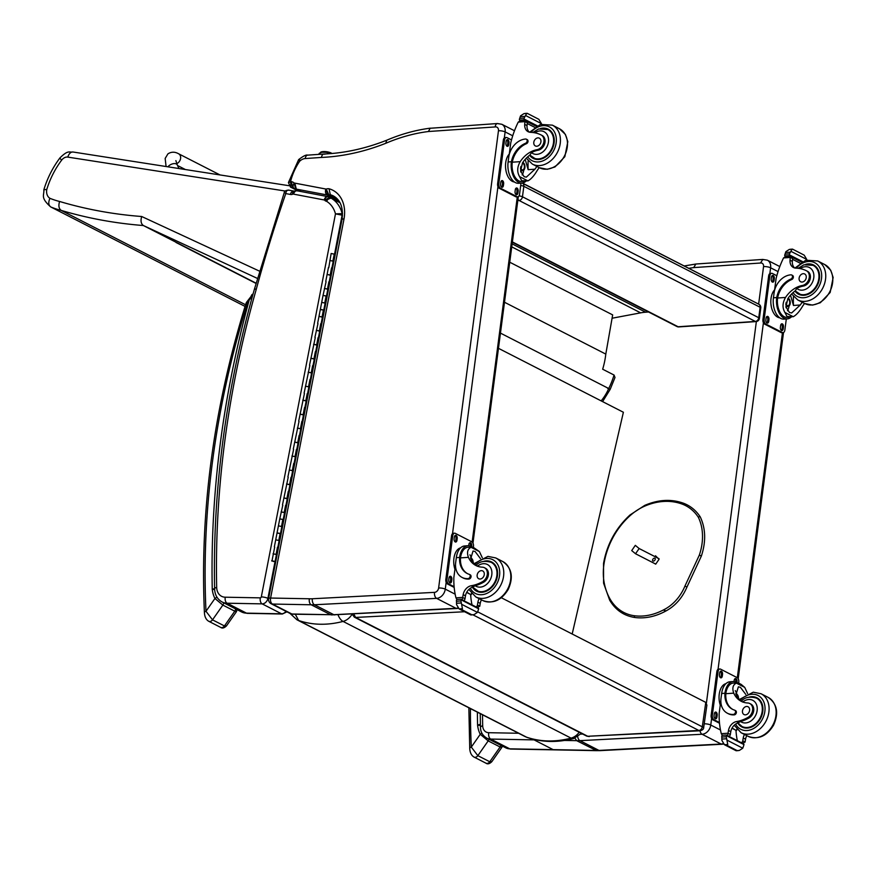<?xml version="1.0" encoding="UTF-8"?>
<svg xmlns="http://www.w3.org/2000/svg" width="877" height="877" viewBox="0 0 877 877"><rect width="100%" height="100%" fill="white"/><g stroke="black" fill="none" stroke-linecap="round" stroke-linejoin="round"><path stroke-width="1.32" d="M760.776 307.959A3.651 0.976 -172.5 0 0 760.129 307.279L758.758 317.737A3.651 0.976 7.5 0 1 759.416 318.417L760.776 307.959A3.651 3.651 0 0 0 758.824 304.231A3.651 2.806 117.1 0 1 760.129 307.279L523.832 186.319A3.651 2.806 -62.9 0 0 522.517 183.282A3.651 3.651 0 0 0 522.034 183.074M512.398 241.92L678.129 326.759A3.651 2.116 86.1 0 0 678.842 326.913L756.04 321.585A3.651 2.116 -93.9 0 1 755.338 321.431L678.129 326.759A3.651 2.806 117.1 0 1 676.923 326.518L676.923 326.518A3.651 3.651 0 0 0 678.842 326.913M520.686 185.518A3.651 0.976 7.5 0 1 523.832 186.319L522.462 196.777L758.758 317.737A3.651 2.806 117.1 0 1 755.338 321.431L519.031 200.471A3.651 2.806 -62.9 0 0 522.462 196.777A3.651 0.976 -172.5 0 0 518.987 195.944M517.967 199.32A3.651 2.116 86.1 0 0 519.031 200.471L517.803 200.559M289.969 613.374L296.941 619.787A22.013 16.959 -62.9 0 0 298.629 620.51L295.319 614.251M579.215 732.273A14.558 11.204 117.1 0 1 571.07 738.127C555.415 742.194 540.605 741.887 526.638 737.217L298.629 620.51C312.596 625.18 327.406 625.476 343.06 621.42L571.07 738.127A10.952 5.744 75.2 0 0 573.711 738.511C557.553 742.753 542.063 742.402 527.23 737.469A10.952 6.95 -70.9 0 1 527.209 737.469A10.952 6.95 -70.9 0 1 526.638 737.217A22.013 16.959 117.1 0 1 524.95 736.505L296.941 619.787M498.465 348.322L623.383 412.256L572.188 634.005M472.889 614.799L698.826 730.453L587.733 736.274L700.054 730.782C702.499 730.201 703.716 729.083 703.694 727.45L702.291 726.814A3.651 2.806 117.1 0 1 698.826 730.453L700.098 730.771M703.694 727.45L706.884 705.152L705.788 702.389L702.291 726.814L477.669 611.839M501.326 597.741L705.788 702.389M589.267 736.581L586.57 736.033A3.651 2.806 117.1 0 0 587.733 736.274L355.58 617.441L353.804 613.911M723.207 743.597A9.121 7.027 117.1 0 1 721.157 744.025L598.991 750.427A47.446 36.538 117.1 0 1 595.757 750.438L553.146 749.638A5.109 3.048 -88.9 0 0 553.99 749.857L596.579 750.657L576.682 740.67L574.906 738.138M762.804 259.428L695.845 264.021L693.718 267.606L760.458 263.023L762.858 259.428M457.98 607.893A9.121 7.027 117.1 0 1 456.007 608.298L333.841 614.7A47.446 36.538 117.1 0 1 330.596 614.711L292.655 614.196A4.813 2.872 -88.9 0 1 291.855 613.988A4.813 3.705 117.1 0 1 290.55 613.67A4.813 4.813 0 0 0 292.655 614.196M497.369 123.547L430.168 128.261L428.425 131.517L495.165 126.935A4.308 3.322 117.1 0 1 498.465 130.772L438.621 588.007A4.308 3.322 117.1 0 1 434.521 592.359L312.355 598.761A42.633 32.833 117.1 0 1 309.438 598.772A4.813 2.905 92.8 0 0 311.192 604.779L272.451 604.056L291.855 613.988L330.596 614.711L311.192 604.779A4.813 2.872 -88.9 0 1 309.351 598.772L270.598 598.048A4.813 2.872 91.1 0 0 272.451 604.056A4.813 3.705 117.1 0 1 271.146 603.738L290.55 613.67M335.88 197.577L330.3 194.727A27.373 21.081 117.1 0 1 333.326 195.911C340.539 199.923 343.444 207.717 342.052 219.261L344.058 218.735L270.598 598.048A4.813 1.085 -169 0 0 268.614 598.531A4.813 4.813 0 0 0 271.146 603.738M293.674 188.073L292.743 187.59A3.442 2.653 117.1 0 1 293.444 187.81L294.201 188.467A6.358 4.9 -62.9 0 0 294.508 188.643A6.358 4.9 -62.9 0 0 295.341 188.95A6.358 4.9 -62.9 0 0 295.582 189.004A14.032 10.798 -62.9 0 0 296.305 189.114L327.132 194.968A14.032 10.798 -62.9 0 0 327.658 195.056A7.027 5.415 -62.9 0 0 328.963 195.067A2.664 2.05 117.1 0 1 330.3 194.727L329.039 188.774A7.476 5.755 -62.9 0 0 326.222 189.081L328.963 195.067L338.007 199.693M300.219 191.383L295.582 189.004L294.244 183.052A1.546 1.195 117.1 0 1 294.146 183.03C292.754 185.606 292.765 187.426 294.201 188.467M301.019 191.526L296.305 189.114L294.847 183.14A9.209 7.093 117.1 0 1 294.244 183.052M338.829 200.767L327.658 195.056L326.2 189.081A9.209 7.093 117.1 0 1 325.805 189.015L294.847 183.14M294.146 183.03A8.266 6.358 -62.9 0 0 291.35 181.627L288.434 182.559L290.484 187.075A3.651 2.806 -62.9 0 0 291.065 187.272L290.583 181.473A49.934 38.445 117.1 0 1 299.627 161.291C298.213 159.658 298.257 159.197 299.759 159.888M299.627 161.291A9.779 7.531 117.1 0 1 305.24 158.551L321.442 157.432A254.56 196.02 -62.9 0 0 385.803 143.28L386.702 140.232C365.676 148.52 344.749 153.124 323.942 154.023L307.652 155.141C306.226 154.582 303.223 156.073 298.64 159.614L288.434 182.559M291.35 181.627L292.743 187.59L291.065 187.272L298.432 191.043M495.165 126.935C495.593 124.238 496.656 123.175 498.355 123.745M504.33 137.941L505.119 131.901A9.121 7.027 -62.9 0 0 501.852 124.293L497.423 123.536M386.702 140.232L386.724 140.221C401.162 134.06 415.72 130.037 430.366 128.163M321.442 157.432C322.002 154.714 323.131 153.65 324.83 154.231M285.255 193.028L285.792 193.576C286.066 191.033 287.163 189.925 289.081 190.254M293.674 191.054L288.588 190.079C285.672 190.397 284.236 191.23 284.269 192.589L254.429 289.147L256.336 289.037A1163.845 896.217 117.1 0 1 285.792 193.576L290.276 194.431A7.794 6.007 -62.9 0 0 292.096 194.453L293.433 191.164M342.534 213.626L335.474 213.867L342.501 215.249M292.096 194.453A3.574 2.752 117.1 0 1 292.644 194.157A1.787 1.37 117.1 0 1 293.455 194.113L324.117 199.945A2.225 1.71 117.1 0 1 324.337 200A1.458 1.129 117.1 0 1 325.016 200.625A7.4 5.69 -62.9 0 0 326.639 201.337C327.954 198.706 329.478 197.676 331.21 198.224L340.013 202.73M324.117 199.945C325.115 197.248 326.485 196.196 328.228 196.777M324.654 200.131L329.807 197.369A6.282 4.834 -62.9 0 0 329.489 197.182L328.02 196.689M293.455 194.113C294.508 191.438 295.911 190.386 297.654 190.967M327.702 196.601L297.051 190.78M324.337 200C325.499 197.347 326.957 196.305 328.722 196.897L328.382 196.755M325.016 200.625L330.706 198.147M294.431 191.274C292.688 190.693 291.296 191.745 290.276 194.431M330.41 198.027L331.21 198.224A34.674 26.705 -62.9 0 1 342.107 213.396A3.651 2.806 117.1 0 1 342.129 215.062L334.586 254.012M292.644 194.157L293.587 191.087L296.963 190.758M293.356 194.102C294.354 191.416 295.735 190.353 297.478 190.934M330.596 198.038A5.975 4.593 -62.9 0 0 329.807 197.369L339.914 202.543L329.489 197.182A6.282 4.834 -62.9 0 0 328.722 196.897M480.41 724.205L477.581 725.18L480.443 725.476M477.384 712.157A879.631 677.351 -62.9 0 0 477.581 725.18A30.936 23.822 -62.9 0 0 480.256 734.301L488.182 740.901L500.098 746.996L489.761 761.762A3.651 2.806 117.1 0 1 485.935 763.165C487.59 764.415 489.552 763.911 491.844 761.653L489.761 761.762L477.844 755.656L471.3 747.094A3.651 1.392 177.3 0 0 469.732 748.322L469.732 748.322A3.651 1.392 177.3 0 0 469.732 748.344M470.423 708.594A775.608 597.259 117.1 0 0 471.3 747.094L480.256 734.301A3.651 2.039 -27.3 0 1 481.966 733.293M500.833 745.307A3.651 2.806 -62.9 0 1 500.098 746.996L501.841 747.368L491.844 761.653M214.591 588.489L212.256 589.366L214.624 589.541M253.069 293.97L251.94 294.606L249.232 299.945L252.357 296.536M247.676 302.85L246.404 302.455L245.724 304.264L247.139 304.286A10.952 8.43 117.1 0 1 247.676 302.85A15.687 12.081 117.1 0 1 249.232 299.945A879.631 677.351 -62.9 0 0 212.256 589.366A30.936 23.822 -62.9 0 0 214.942 598.487L222.857 605.086L234.773 611.192L224.435 625.948A3.651 2.806 117.1 0 1 220.609 627.362C222.265 628.601 224.238 628.096 226.518 625.849L224.435 625.948L212.519 619.853L205.985 611.28A3.651 1.392 177.3 0 0 204.407 612.519L204.407 612.519A3.651 1.392 177.3 0 0 204.407 612.53C204.637 616.783 206.062 619.699 208.693 621.256L208.693 621.256A3.651 2.806 117.1 0 1 208.594 621.201M247.139 304.286A775.608 597.259 117.1 0 0 205.985 611.28L214.942 598.487A3.651 2.039 -27.3 0 1 217.057 597.336M235.606 608.89A3.651 2.806 -62.9 0 1 234.773 611.192L236.516 611.554L226.518 625.838M612.08 318.23L640.638 312.848A58.397 44.968 -62.9 0 1 645.604 312.212L648.563 312.004M755.59 302.576L522.374 183.03M602.598 401.622L610.173 389.366L614.996 377.494L614.064 375.049L602.663 369.217A69.382 53.42 -62.9 0 0 605.799 354.1L612.661 314.898L509.734 262.212M607.695 388.423C610.589 389.64 610.929 389.673 608.726 388.522L500.46 333.107M245.067 306.413L50.8 206.972A125.849 96.909 -62.9 0 0 61.237 210.414A632.01 486.68 -62.9 0 0 143.379 225.532L257.389 278.404M245.571 304.768L61.237 210.414C58.858 208.726 58.31 205.744 59.581 201.469A118.548 91.285 117.1 0 1 49.923 198.312C48.18 202.412 48.465 205.295 50.8 206.972L50.702 206.928C40.079 197.402 44.332 195.538 43.85 189.772L46.799 189.421A73.8 56.83 117.1 0 1 61.664 160.118A7.301 5.624 117.1 0 1 67.814 157.104A7.301 4.517 -81.1 0 1 73.087 152.017C68.965 152.565 68.329 149.704 59.976 157.86A7.301 1.02 36.9 0 0 61.664 160.118M177.275 242.841L256.073 283.183L176.551 242.512A632.01 486.68 117.1 0 1 176.003 242.469L256.007 283.414M176.551 242.512L143.379 225.532C141.011 223.821 140.441 220.818 141.69 216.509A624.709 481.056 117.1 0 1 59.581 201.469M504.494 302.247L605.799 354.1M330.158 153.639A1.14 0.57 -73.2 0 0 329.84 153.004A1.14 0.57 -73.2 0 0 329.664 153.004A1.14 0.57 106.8 0 1 329.84 153.004A1.14 0.57 106.8 0 1 330.158 153.639M329.62 152.401A5.931 1.59 -172.5 0 0 320.511 152.51A5.931 1.59 7.5 0 1 321.464 151.864A5.931 1.59 7.5 0 1 323.109 151.611A5.931 1.59 7.5 0 1 329.982 152.51A5.931 1.59 7.5 0 1 331.934 153.497A5.931 1.59 -172.5 0 0 329.62 152.401L329.62 152.401M664.799 611.346L665.314 610.556L664.799 611.346L663.757 609.767A38.237 29.445 117.1 0 0 684.915 586.121L686.68 586.899M655.492 555.766L659.055 559.307L655.7 564.152L653.628 563.012M749.747 703.518L750.822 704.067A8.046 6.194 117.1 0 1 753.661 711.072A8.046 6.194 117.1 0 1 748.509 718.263L747.434 717.715A8.046 6.194 117.1 0 0 752.576 710.513A8.046 6.194 117.1 0 0 749.747 703.518A8.046 6.194 117.1 0 0 747.697 702.981A25.444 19.601 117.1 0 1 741.218 701.304A25.444 19.601 117.1 0 1 733.742 693.148C732.01 688.149 732.887 684.805 736.362 683.106L738.346 682.953L741.142 684.378L744.726 687.382L736.362 683.106M744.726 687.382L747.61 693.564M741.416 701.172A25.444 19.601 117.1 0 1 736.066 694.343L738.357 686.823L740.407 687.294L745.79 694.431M732.931 709.515A20.686 15.929 117.1 0 1 725.827 693.696L725.981 692.512L725.115 692.063A16.553 9.581 -93.9 0 1 733.183 681.55L729.905 681.78A16.553 9.581 86.1 0 0 721.65 693.477L721.015 698.322A17.913 13.791 -62.9 0 0 727.428 713.253A17.913 13.791 -62.9 0 0 733.347 714.426A2.291 1.765 -62.9 0 0 734.466 710.107A20.686 15.929 -62.9 0 1 732.492 709.296A20.686 15.929 -62.9 0 1 724.961 693.247L721.65 693.477M725.115 692.063L724.961 693.247M733.183 681.55A16.553 9.581 -93.9 0 1 737.316 682.799M722.308 735.299L721.289 733.687A77.593 59.757 117.1 0 1 719.162 713.429L720.85 700.591M746.798 735.65A9.384 7.224 -62.9 0 0 745.549 739.179A51.721 39.827 -62.9 0 0 745.11 741.953A1.82 1.009 -93 0 1 745.099 742.052L742.446 743.257L741.164 742.6A1.721 1.326 117.1 0 0 742.775 740.857A51.721 39.827 117.1 0 1 743.225 737.995A9.384 7.224 117.1 0 1 744.474 734.455M748.509 718.263A40.232 30.98 117.1 0 1 740.517 721.486L737.985 722.955A9.384 7.224 117.1 0 0 730.804 731.637A51.721 39.827 117.1 0 0 730.355 734.509A1.721 1.326 117.1 0 1 728.743 736.241L727.461 735.584L728.042 733.315A1.82 1.107 -94.6 0 1 728.053 733.216A51.721 39.827 117.1 0 1 728.491 730.442A9.384 7.224 117.1 0 1 736.57 721.552A40.232 30.98 117.1 0 0 747.434 717.715M736.066 750.668L739.366 750.438L742.775 748.213L726.923 740.089L726.244 736.757A6.15 4.736 117.1 0 1 726.584 735.715L743.992 744.617L726.584 735.715M726.43 735.058L722.264 735.299L721.738 736.044A6.15 4.736 117.1 0 1 721.804 737.064L721.903 740.44L724.468 744.726L727.767 744.507L726.463 745.505L724.468 744.726L736.121 750.745M726.923 740.089L727.767 744.507M727.121 745.45L737.239 750.635L739.366 750.438M725.981 692.512A15.019 8.693 -93.9 0 1 733.293 683.073L737.513 682.788M735.332 710.545A2.291 1.765 117.1 0 1 734.213 714.865A17.913 13.791 117.1 0 1 728.294 713.703L727.428 713.253M735.978 730.398L732.109 727.998M737.338 740.648A69.557 53.563 117.1 0 1 735.978 730.289L731.977 728.239M736.702 730.344A98.081 75.532 117.1 0 1 736.746 729.302M735.266 690.627A10.941 6.325 -93.9 0 1 736.746 694.036M743.992 744.617A6.15 4.736 117.1 0 0 743.652 745.669L742.775 748.213M719.578 702.62L719.151 699.824M726.573 735.189L743.839 743.97M720.258 705.119A15.019 8.693 -93.9 0 1 725.915 683.654M719.513 723.229L712.771 719.787A3.651 2.116 -93.9 0 1 711.159 715.237L716.86 671.661A3.651 2.116 -93.9 0 1 718.68 669.074L719.874 668.998A3.651 2.116 -93.9 0 1 720.576 669.151L737.162 677.636A3.651 2.116 -93.9 0 1 738.774 682.185L738.653 683.106M719.436 722.505L713.966 719.699A3.651 2.116 -93.9 0 1 712.343 715.15L718.055 671.574A3.651 2.116 -93.9 0 1 719.874 668.998M734.027 681.55L734.192 680.3A2.51 1.447 -93.9 0 1 735.441 678.524A2.51 1.447 -93.9 0 1 737.042 681.758L736.932 682.558M719.447 674.621L719.677 672.878A2.51 1.447 -93.9 0 1 720.927 671.102A2.51 1.447 -93.9 0 1 722.527 674.336L722.297 676.079A2.51 1.447 -93.9 0 1 721.047 677.844A2.51 1.447 -93.9 0 1 719.447 674.621M714.086 715.577L714.317 713.834A2.51 1.447 -93.9 0 1 715.566 712.058A2.51 1.447 -93.9 0 1 717.167 715.292L716.937 717.035A2.51 1.447 -93.9 0 1 715.687 718.811A2.51 1.447 -93.9 0 1 714.086 715.577M734.86 678.787A2.51 1.447 -93.9 0 1 735.847 681.846L735.825 681.988M720.346 671.365A2.51 1.447 -93.9 0 1 721.343 674.413L721.113 676.156A2.51 1.447 -93.9 0 1 720.434 677.669M714.985 712.321A2.51 1.447 -93.9 0 1 715.983 715.38L715.753 717.123A2.51 1.447 -93.9 0 1 715.073 718.636M737.908 697.577A3.442 1.995 86.1 0 0 736.176 694.584M738.335 698.158A3.727 2.16 86.1 0 0 736.011 694.211M738.489 698.344A3.99 2.313 86.1 0 0 737.612 695.022A3.99 2.313 86.1 0 0 735.902 693.959M737.546 694.924A4.275 2.478 86.1 0 0 737.48 694.825A4.275 2.478 86.1 0 0 735.803 693.685M741.986 726.463A16.422 12.651 -62.9 0 0 743.29 727.581M758.156 698.53A16.422 12.651 -62.9 0 0 756.478 698.125A15.918 12.256 117.1 0 1 761.444 714.689A15.918 12.256 117.1 0 1 747.237 727.493A15.918 12.256 117.1 0 1 741.975 726.452L744.77 727.888A15.918 12.256 117.1 0 0 744.968 727.987M749.068 697.116A16.422 12.651 117.1 0 1 751.479 696.7A16.422 12.651 117.1 0 1 756.917 697.774A16.422 12.651 117.1 0 1 760.688 718.153A16.422 12.651 117.1 0 1 741.942 727.011A16.422 12.651 117.1 0 1 737.776 723.021M742.676 702.038L741.493 701.238M741.361 701.227C744.683 697.259 749.725 696.228 756.478 698.125L759.274 699.55A15.918 12.256 117.1 0 1 759.471 699.66M745.494 714.843A4.385 3.376 -62.9 0 0 749.396 711.313A4.385 3.376 -62.9 0 0 748.037 706.752A4.385 3.376 -62.9 0 0 743.038 709.12A4.385 3.376 -62.9 0 0 744.036 714.558A4.385 3.376 -62.9 0 0 745.494 714.843M804.615 303.464A25.444 19.601 -62.9 0 0 802.598 306.194C799.484 311.521 796.36 315.029 793.246 316.707L787.053 316.531L784.882 312.42L793.246 316.707M784.882 312.42C782.229 307.794 782.448 302.806 785.529 297.456A25.444 19.601 117.1 0 1 802.334 285.496L803.42 286.055A8.046 6.194 117.1 0 0 810.085 279.303A8.046 6.194 117.1 0 0 807.465 271.278L806.391 270.73A8.046 6.194 117.1 0 1 809 278.743A8.046 6.194 117.1 0 1 802.334 285.496M800.175 268.614A12.267 9.439 117.1 0 1 813.834 274.764A12.267 9.439 117.1 0 1 802.269 290.155A12.267 9.439 117.1 0 1 796.809 288.423L795.209 290.868A25.444 19.601 -62.9 0 0 787.853 298.64L785.902 306.862L789.464 312.497L791.646 312.957L800.273 304.999A25.444 19.601 -62.9 0 1 802.291 302.28M773.437 297.785A16.553 9.581 86.1 0 0 783.983 319.118L787.261 318.888A16.553 9.581 -93.9 0 1 776.583 298.783L777.461 299.221L777.614 298.005A20.686 15.929 117.1 0 1 791.745 279.522A2.291 1.765 117.1 0 0 792.512 275.422L791.646 274.983A2.291 1.765 -62.9 0 0 790.879 274.83A17.913 13.791 -62.9 0 0 774.073 292.951L773.437 297.785L776.748 297.555L776.583 298.783M791.175 317.079A16.553 9.581 -93.9 0 1 787.261 318.888M774.501 290.66L776.046 278.842A77.593 59.757 117.1 0 1 783.556 257.915L785.573 256.555L790.33 256.227L792.041 257.104A1.721 1.326 -62.9 0 1 792.655 258.54A51.721 39.827 -62.9 0 0 792.348 261.401A9.384 7.224 -62.9 0 0 794.683 267.978M806.391 270.73A8.046 6.194 117.1 0 0 805.963 270.533A40.232 30.98 117.1 0 0 795.921 268.143A9.384 7.224 117.1 0 1 793.444 267.518A9.384 7.224 117.1 0 1 790.034 260.217A51.721 39.827 117.1 0 1 790.32 257.454A1.82 1.107 -95 0 1 790.33 257.356L790.188 256.336L790.33 257.356L792.655 258.54M792.074 249.189L790.89 251.315L806.752 259.428L806.807 260.787M806.752 259.428L804.187 255.141L792.534 249.134M786.033 256.522L784.663 255.251A6.15 4.736 -62.9 0 0 785.003 254.198L785.88 251.666L789.289 249.43L791.416 249.232M791.372 317.068L787.151 317.364A15.019 8.693 -93.9 0 1 777.461 299.221M776.748 297.555A20.686 15.929 -62.9 0 1 790.879 279.072A2.291 1.765 -62.9 0 0 791.646 274.983M793.455 296.579A98.081 75.532 -62.9 0 0 793.466 305.47L800.273 304.999M790.506 295.176L793.466 305.47M789.059 306.029A10.941 6.325 -93.9 0 1 787.48 310.743M786.592 306.621A7.301 4.221 -93.9 0 1 786.099 307.783M792.556 259.307L800.043 263.144M785.003 254.198L789.443 253.891L790.89 251.315M771.365 306.917L770.949 304.133M789.443 253.891A6.15 4.736 -62.9 0 0 789.508 254.911L802.543 261.587M784.816 255.898L788.982 255.656L789.508 254.911M779.763 317.803A15.019 8.693 -93.9 0 1 771.026 298.454A15.019 8.693 -93.9 0 1 774.61 289.838M786.318 318.954L784.86 330.07A3.651 2.116 -93.9 0 1 783.04 332.657L781.856 332.734A3.651 2.116 -93.9 0 1 781.144 332.58L764.569 324.095A3.651 2.116 -93.9 0 1 762.946 319.546L768.647 275.97A3.651 2.116 -93.9 0 1 770.477 273.383L771.661 273.306A3.651 2.116 -93.9 0 1 772.374 273.46L776.825 275.74M783.04 332.657A3.651 2.116 -93.9 0 1 782.339 332.493L765.753 324.008A3.651 2.116 -93.9 0 1 764.141 319.458L769.842 275.882A3.651 2.116 -93.9 0 1 771.661 273.306M768.954 319.601L768.723 321.344A2.51 1.447 -93.9 0 1 767.474 323.12A2.51 1.447 -93.9 0 1 765.873 319.886L766.103 318.143A2.51 1.447 -93.9 0 1 767.353 316.367A2.51 1.447 -93.9 0 1 768.954 319.601L767.77 319.688L767.539 321.431A2.51 1.447 -93.9 0 1 766.871 322.944M783.468 327.033L783.238 328.776A2.51 1.447 -93.9 0 1 781.988 330.552A2.51 1.447 -93.9 0 1 780.387 327.318L780.618 325.575A2.51 1.447 -93.9 0 1 781.867 323.799A2.51 1.447 -93.9 0 1 783.468 327.033L782.273 327.11L782.054 328.853A2.51 1.447 -93.9 0 1 781.374 330.366M774.314 278.645L774.084 280.388A2.51 1.447 -93.9 0 1 772.834 282.153A2.51 1.447 -93.9 0 1 771.234 278.93L771.464 277.187A2.51 1.447 -93.9 0 1 772.714 275.411A2.51 1.447 -93.9 0 1 774.314 278.645L773.13 278.722L772.9 280.465A2.51 1.447 -93.9 0 1 772.231 281.977M766.783 316.63A2.51 1.447 -93.9 0 1 767.77 319.688M781.286 324.062A2.51 1.447 -93.9 0 1 782.273 327.11M772.144 275.674A2.51 1.447 -93.9 0 1 773.13 278.722M786.099 303.902A3.442 1.995 86.1 0 0 786.165 303.508A3.442 1.995 86.1 0 0 786.187 302.258M786.548 304.878A3.442 1.995 86.1 0 0 787.963 305.7A3.442 1.995 86.1 0 0 789.684 303.267A3.442 1.995 86.1 0 0 787.732 298.838M785.945 303.343A3.727 2.16 86.1 0 0 786.614 304.977A3.727 2.16 86.1 0 0 790.078 303.332A3.727 2.16 86.1 0 0 787.93 298.531M785.88 303.727A3.99 2.313 86.1 0 0 789.782 304.933A3.99 2.313 86.1 0 0 790.221 303.409A3.99 2.313 86.1 0 0 789.399 299.331A3.99 2.313 86.1 0 0 788.083 298.301M789.333 299.232A4.275 2.478 86.1 0 0 789.267 299.134A4.275 2.478 86.1 0 0 788.193 298.147M785.792 304.681A4.275 2.478 86.1 0 0 788.017 306.522A4.275 2.478 86.1 0 0 789.684 305.141A4.275 2.478 86.1 0 0 789.738 305.043M799.934 294.793A16.422 12.651 117.1 0 1 798.629 293.674A15.918 12.256 117.1 0 0 803.88 294.705A15.918 12.256 117.1 0 0 818.088 281.901A15.918 12.256 117.1 0 0 813.122 265.336A16.422 12.651 117.1 0 1 814.799 265.742M794.957 291.054A16.422 12.651 -62.9 0 0 798.585 294.223A16.422 12.651 -62.9 0 0 804.023 295.297A16.422 12.651 -62.9 0 0 818.679 282.087A16.422 12.651 -62.9 0 0 813.56 264.986A16.422 12.651 -62.9 0 0 805.711 264.339M807.465 271.278A8.046 6.194 117.1 0 0 807.037 271.092L807.87 271.519M796.809 288.423A25.444 19.601 117.1 0 1 803.42 286.055M801.611 295.198A15.918 12.256 117.1 0 1 801.414 295.1L795.165 290.901M798.147 268.296L803.957 264.788L813.122 265.336L815.917 266.761A15.918 12.256 117.1 0 1 816.114 266.871M803.233 273.69A4.385 3.376 -62.9 0 0 799.32 277.209A4.385 3.376 -62.9 0 0 800.69 281.769A4.385 3.376 -62.9 0 0 805.678 279.412A4.385 3.376 -62.9 0 0 804.68 273.975A4.385 3.376 -62.9 0 0 803.233 273.69M484.422 567.704L485.496 568.263A8.046 6.194 117.1 0 1 488.336 575.257A8.046 6.194 117.1 0 1 483.183 582.46L482.109 581.9A8.046 6.194 117.1 0 0 487.261 574.709A8.046 6.194 117.1 0 0 484.422 567.704A8.046 6.194 117.1 0 0 482.372 567.178A25.444 19.601 117.1 0 1 475.893 565.501A25.444 19.601 117.1 0 1 468.417 557.344C466.696 552.346 467.562 548.991 471.048 547.292L473.021 547.138L479.412 551.578L471.048 547.292M479.412 551.578L482.295 557.75M476.09 565.369A25.444 19.601 117.1 0 1 470.741 558.528L473.032 551.019L475.093 551.49L480.464 558.627M467.605 573.711A20.686 15.929 117.1 0 1 460.502 557.882L460.666 556.698L459.789 556.248A16.553 9.581 -93.9 0 1 467.869 545.735L464.591 545.965A16.553 9.581 86.1 0 0 456.325 557.673L455.689 562.508A17.913 13.791 -62.9 0 0 462.102 577.45A17.913 13.791 -62.9 0 0 468.022 578.612A2.291 1.765 -62.9 0 0 469.14 574.292A20.686 15.929 -62.9 0 1 467.167 573.492A20.686 15.929 -62.9 0 1 459.636 557.443L456.325 557.673M459.789 556.248L459.636 557.443M467.869 545.735A16.553 9.581 -93.9 0 1 471.99 546.996M456.983 599.484L455.963 597.873A77.593 59.757 117.1 0 1 453.837 577.625L455.525 564.777M481.473 599.835A9.384 7.224 -62.9 0 0 480.223 603.365A51.721 39.827 -62.9 0 0 479.796 606.139A1.82 1.009 -93 0 1 479.774 606.237L477.121 607.454L475.838 606.796A1.721 1.326 117.1 0 0 477.461 605.053A51.721 39.827 117.1 0 1 477.899 602.181A9.384 7.224 117.1 0 1 479.149 598.651M483.183 582.46A40.232 30.98 117.1 0 1 475.191 585.683L472.659 587.141A9.384 7.224 117.1 0 0 465.479 595.823A51.721 39.827 117.1 0 0 465.04 598.695A1.721 1.326 117.1 0 1 463.418 600.438L462.135 599.78L462.716 597.511A1.82 1.107 -94.6 0 1 462.727 597.412A51.721 39.827 117.1 0 1 463.166 594.639A9.384 7.224 117.1 0 1 471.245 585.748A40.232 30.98 117.1 0 0 482.109 581.9M470.741 614.854L474.04 614.634L477.461 612.398L461.598 604.286L460.918 600.942A6.15 4.736 117.1 0 1 461.258 599.901L478.678 608.813L461.258 599.901M461.105 599.254L456.939 599.484L456.413 600.241A6.15 4.736 117.1 0 1 456.478 601.249L456.577 604.626L459.142 608.923L462.442 608.693L461.795 609.647L459.142 608.923L470.796 614.93M461.598 604.286L462.442 608.693M461.795 609.647L471.914 614.821L474.04 614.634M460.666 556.698A15.019 8.693 -93.9 0 1 467.967 547.27L472.188 546.974M470.006 574.742A2.291 1.765 117.1 0 1 468.899 579.061A17.913 13.791 117.1 0 1 462.968 577.899L462.102 577.45M470.653 594.595L466.783 592.183M472.012 604.834A69.557 53.563 117.1 0 1 470.653 594.474L466.652 592.435M471.387 594.54A98.081 75.532 117.1 0 1 471.431 593.488M469.94 554.823A10.941 6.325 -93.9 0 1 471.42 558.232M478.678 608.813A6.15 4.736 117.1 0 0 478.327 609.855L477.461 612.398M454.253 566.805L453.837 564.021M461.247 599.386L478.513 608.167M454.933 569.305A15.019 8.693 -93.9 0 1 460.6 547.851M454.187 587.426L447.456 583.972A3.651 2.116 -93.9 0 1 445.834 579.423L451.534 535.847A3.651 2.116 -93.9 0 1 453.365 533.271L454.549 533.183A3.651 2.116 -93.9 0 1 455.251 533.337L471.837 541.833A3.651 2.116 -93.9 0 1 473.459 546.382L473.339 547.303M454.122 586.702L448.64 583.896A3.651 2.116 -93.9 0 1 447.018 579.346L452.729 535.77A3.651 2.116 -93.9 0 1 454.549 533.183M468.702 545.746L468.866 544.496A2.51 1.447 -93.9 0 1 470.116 542.72A2.51 1.447 -93.9 0 1 471.716 545.954L471.607 546.744M454.122 538.807L454.352 537.064A2.51 1.447 -93.9 0 1 455.601 535.288A2.51 1.447 -93.9 0 1 457.202 538.522L456.972 540.265A2.51 1.447 -93.9 0 1 455.722 542.041A2.51 1.447 -93.9 0 1 454.122 538.807M448.761 579.774L448.991 578.031A2.51 1.447 -93.9 0 1 450.241 576.255A2.51 1.447 -93.9 0 1 451.841 579.489L451.611 581.232A2.51 1.447 -93.9 0 1 450.361 583.008A2.51 1.447 -93.9 0 1 448.761 579.774M469.535 542.984A2.51 1.447 -93.9 0 1 470.521 546.031L470.51 546.185M455.031 535.551A2.51 1.447 -93.9 0 1 456.018 538.61L455.788 540.353A2.51 1.447 -93.9 0 1 455.119 541.865M449.671 576.518A2.51 1.447 -93.9 0 1 450.657 579.565L450.427 581.308A2.51 1.447 -93.9 0 1 449.758 582.821M472.582 561.762A3.442 1.995 86.1 0 0 470.85 558.77M473.021 562.354A3.727 2.16 86.1 0 0 470.686 558.408M473.163 562.541A3.99 2.313 86.1 0 0 472.286 559.208A3.99 2.313 86.1 0 0 470.587 558.145M472.221 559.12A4.275 2.478 86.1 0 0 472.155 559.022A4.275 2.478 86.1 0 0 470.478 557.882M492.83 562.727A16.422 12.651 -62.9 0 0 491.164 562.321A15.918 12.256 117.1 0 1 496.119 578.886A15.918 12.256 117.1 0 1 481.911 591.679A15.918 12.256 117.1 0 1 476.649 590.649A16.422 12.651 -62.9 0 0 477.965 591.767M483.742 561.313A16.422 12.651 117.1 0 1 486.154 560.896A16.422 12.651 117.1 0 1 491.591 561.96A16.422 12.651 117.1 0 1 495.362 582.35A16.422 12.651 117.1 0 1 476.617 591.208A16.422 12.651 117.1 0 1 472.451 587.206M477.351 566.235L476.167 565.424M479.653 592.172A15.918 12.256 117.1 0 1 479.445 592.074L472.637 587.151M476.036 565.413C479.368 561.444 484.4 560.414 491.153 562.31L493.948 563.747A15.918 12.256 117.1 0 1 494.146 563.845M480.168 579.028A4.385 3.376 -62.9 0 0 484.071 575.509A4.385 3.376 -62.9 0 0 482.712 570.949A4.385 3.376 -62.9 0 0 477.713 573.306A4.385 3.376 -62.9 0 0 478.721 578.743A4.385 3.376 -62.9 0 0 480.168 579.028M539.289 167.65A25.444 19.601 -62.9 0 0 537.272 170.379C534.159 175.718 531.045 179.226 527.921 180.892L521.727 180.717L519.557 176.617L527.921 180.892M519.557 176.617C516.904 171.991 517.123 167.003 520.214 161.653A25.444 19.601 117.1 0 1 537.009 149.693L538.094 150.241A8.046 6.194 117.1 0 0 544.76 143.488A8.046 6.194 117.1 0 0 542.139 135.475L541.065 134.926A8.046 6.194 117.1 0 1 543.674 142.94A8.046 6.194 117.1 0 1 537.009 149.693M534.849 132.811A12.267 9.439 117.1 0 1 548.509 138.961A12.267 9.439 117.1 0 1 536.943 154.352A12.267 9.439 117.1 0 1 531.484 152.609L529.883 155.054A25.444 19.601 -62.9 0 0 522.528 162.837L520.576 171.048L524.139 176.683L526.332 177.143L534.948 169.195A25.444 19.601 -62.9 0 1 536.976 166.466M508.112 161.982A16.553 9.581 86.1 0 0 518.658 183.304L521.936 183.085A16.553 9.581 -93.9 0 1 511.258 162.969L512.135 163.418L512.289 162.19A20.686 15.929 117.1 0 1 526.419 143.707A2.291 1.765 117.1 0 0 527.187 139.618L526.321 139.169A2.291 1.765 -62.9 0 0 525.564 139.026A17.913 13.791 -62.9 0 0 508.748 157.136L508.112 161.982L511.423 161.752L511.258 162.969M525.849 181.276A16.553 9.581 -93.9 0 1 521.936 183.085M509.175 154.856L510.721 143.028A77.593 59.757 117.1 0 1 518.241 122.111L520.247 120.741L524.983 120.412L526.715 121.3A1.721 1.326 -62.9 0 1 527.329 122.736A51.721 39.827 -62.9 0 0 527.033 125.597A9.384 7.224 -62.9 0 0 529.357 132.164M541.065 134.926A8.046 6.194 117.1 0 0 540.638 134.729A40.232 30.98 117.1 0 0 530.596 132.328A9.384 7.224 117.1 0 1 528.118 131.703A9.384 7.224 117.1 0 1 524.709 124.402A51.721 39.827 117.1 0 1 524.994 121.64A1.82 1.107 -95 0 1 525.016 121.541L524.863 120.533L525.016 121.541L527.329 122.736M526.748 113.385L525.575 115.501L541.427 123.624L541.482 124.972M541.427 123.624L538.873 119.327L527.209 113.319M520.708 120.708L519.337 119.436A6.15 4.736 -62.9 0 0 519.677 118.395L520.554 115.852L523.975 113.626L526.09 113.429M526.047 181.265L521.826 181.55A15.019 8.693 -93.9 0 1 512.135 163.418M511.423 161.752A20.686 15.929 -62.9 0 1 525.553 143.269A2.291 1.765 -62.9 0 0 526.321 139.169M528.129 160.765A98.081 75.532 -62.9 0 0 528.14 169.667L534.948 169.195M525.191 159.362L528.14 169.667M523.733 170.226A10.941 6.325 -93.9 0 1 522.155 174.94M521.278 170.818A7.301 4.221 -93.9 0 1 520.774 171.98M527.241 123.504L534.718 127.329M519.677 118.395L524.117 118.088L525.575 115.501M506.051 171.114L505.623 168.318M524.117 118.088A6.15 4.736 -62.9 0 0 524.194 119.108L537.228 125.773M519.491 120.094L523.657 119.853L524.194 119.108M514.448 181.988A15.019 8.693 -93.9 0 1 505.711 162.651A15.019 8.693 -93.9 0 1 509.285 154.034M520.993 183.15L519.546 194.266A3.651 2.116 -93.9 0 1 517.715 196.843L516.531 196.93A3.651 2.116 -93.9 0 1 515.829 196.766L499.243 188.281A3.651 2.116 -93.9 0 1 497.621 183.731L503.332 140.156A3.651 2.116 -93.9 0 1 505.152 137.579L506.336 137.492A3.651 2.116 -93.9 0 1 507.049 137.645L511.51 139.936M517.715 196.843A3.651 2.116 -93.9 0 1 517.013 196.689L500.427 188.204A3.651 2.116 -93.9 0 1 498.816 183.655L504.516 140.079A3.651 2.116 -93.9 0 1 506.336 137.492M503.628 183.797L503.409 185.54A2.51 1.447 -93.9 0 1 502.148 187.316A2.51 1.447 -93.9 0 1 500.559 184.082L500.778 182.339A2.51 1.447 -93.9 0 1 502.039 180.563A2.51 1.447 -93.9 0 1 503.628 183.797L502.444 183.874L502.214 185.617A2.51 1.447 -93.9 0 1 501.545 187.13M518.143 191.219L517.912 192.962A2.51 1.447 -93.9 0 1 516.663 194.738A2.51 1.447 -93.9 0 1 515.062 191.504L515.292 189.761A2.51 1.447 -93.9 0 1 516.542 187.985A2.51 1.447 -93.9 0 1 518.143 191.219L516.959 191.307L516.728 193.05A2.51 1.447 -93.9 0 1 516.049 194.562M508.989 142.83L508.77 144.573A2.51 1.447 -93.9 0 1 507.509 146.349A2.51 1.447 -93.9 0 1 505.919 143.115L506.139 141.372A2.51 1.447 -93.9 0 1 507.399 139.596A2.51 1.447 -93.9 0 1 508.989 142.83L507.805 142.918L507.575 144.661A2.51 1.447 -93.9 0 1 506.906 146.174M501.458 180.826A2.51 1.447 -93.9 0 1 502.444 183.874M515.961 188.248A2.51 1.447 -93.9 0 1 516.959 191.307M506.818 139.86A2.51 1.447 -93.9 0 1 507.805 142.918M520.774 168.099A3.442 1.995 86.1 0 0 520.839 167.693A3.442 1.995 86.1 0 0 520.861 166.444M521.223 169.064A3.442 1.995 86.1 0 0 522.637 169.886A3.442 1.995 86.1 0 0 524.358 167.452A3.442 1.995 86.1 0 0 522.407 163.023M520.62 167.54A3.727 2.16 86.1 0 0 521.289 169.162A3.727 2.16 86.1 0 0 524.753 167.518A3.727 2.16 86.1 0 0 522.615 162.716M520.554 167.924A3.99 2.313 86.1 0 0 524.468 169.129A3.99 2.313 86.1 0 0 524.895 167.595A3.99 2.313 86.1 0 0 524.073 163.517A3.99 2.313 86.1 0 0 522.769 162.486M524.007 163.429A4.275 2.478 86.1 0 0 523.942 163.33A4.275 2.478 86.1 0 0 522.867 162.333M520.467 168.866A4.275 2.478 86.1 0 0 522.692 170.719A4.275 2.478 86.1 0 0 524.358 169.338A4.275 2.478 86.1 0 0 524.413 169.228M534.608 158.989A16.422 12.651 117.1 0 1 533.304 157.86A15.918 12.256 117.1 0 0 538.566 158.89A15.918 12.256 117.1 0 0 552.762 146.097A15.918 12.256 117.1 0 0 547.796 129.533A16.422 12.651 117.1 0 1 549.473 129.939M529.631 155.251A16.422 12.651 -62.9 0 0 533.26 158.419A16.422 12.651 -62.9 0 0 538.697 159.482A16.422 12.651 -62.9 0 0 553.354 146.273A16.422 12.651 -62.9 0 0 548.235 129.171A16.422 12.651 -62.9 0 0 540.385 128.524M542.139 135.475A8.046 6.194 117.1 0 0 541.712 135.277L542.545 135.705M531.484 152.609A25.444 19.601 117.1 0 1 538.094 150.241M536.296 159.395A15.918 12.256 117.1 0 1 536.088 159.285L529.84 155.086M532.821 132.493L538.631 128.974L547.796 129.533L550.592 130.958A15.918 12.256 117.1 0 1 550.789 131.068M537.908 137.875A4.385 3.376 -62.9 0 0 533.994 141.405A4.385 3.376 -62.9 0 0 535.365 145.955A4.385 3.376 -62.9 0 0 540.364 143.598A4.385 3.376 -62.9 0 0 539.355 138.16A4.385 3.376 -62.9 0 0 537.908 137.875M659.044 558.715L639.147 548.531L635.529 553.749L655.744 564.097M652.948 559.131A1.71 1.074 -50.3 0 1 655.009 558.309A1.71 1.074 -50.3 0 1 654.746 560.315A1.71 1.074 -50.3 0 1 652.828 560.94A1.71 1.074 -50.3 0 1 652.948 559.131M639.147 548.531L635.321 545.351L631.714 550.581L635.529 553.749M330.519 275.301L327.099 274.446L330.541 275.115L329.215 281.966L330.519 275.301M329.851 282.295L329.193 282.098M327.143 296.262L323.043 295.406L321.695 302.39L325.137 303.047L323.81 309.899L325.104 303.234L325.784 303.256M324.435 310.228L320.346 309.373L321.695 302.39L325.795 303.245M319.699 331.177L318.406 337.842L319.721 330.991L316.29 330.322L319.688 331.166M319.031 338.16L318.373 337.974M314.295 359.11L310.875 358.255L314.317 358.923L312.99 365.775L314.295 359.11M313.615 366.093L312.968 365.906M307.597 393.718L308.868 387.042L309.559 387.064M307.575 393.707L308.901 386.856L305.47 386.187L309.559 387.042M308.211 394.025L307.553 393.839M302.17 421.64L303.497 414.788L300.055 414.13L303.464 414.974M302.795 421.969L302.148 421.771M302.181 421.651L303.475 414.985M298.07 442.918L296.777 449.583L298.092 442.721L294.65 442.063L298.048 442.907M297.391 449.901L296.733 449.715M291.361 477.516L292.644 470.839L293.335 470.861L289.235 469.995L292.677 470.664L291.35 477.516M291.986 477.833L291.328 477.647M285.946 505.448L287.272 498.596L283.83 497.928L287.228 498.783M286.571 505.766L285.913 505.58M285.957 505.459L287.25 498.783M283.863 519.732L279.774 518.877L278.415 525.86L281.857 526.529L280.53 533.38L281.824 526.715L282.515 526.737M281.166 533.709L277.066 532.843L278.415 525.86L282.515 526.715M275.751 561.653L275.071 561.642L276.419 554.648L277.099 554.67M273.536 561.543L272.517 560.951L275.093 561.444L276.452 554.461L273.01 553.804L277.11 554.659M279.807 540.703L279.116 540.681M279.138 540.692L277.845 547.358L279.16 540.495L275.718 539.826L279.807 540.692M278.458 547.676L277.801 547.478M283.249 519.425L284.532 512.749L285.222 512.76L281.122 511.894L284.565 512.563L283.238 519.414M289.947 484.817L286.538 483.961L289.969 484.63L288.643 491.482L289.947 484.817M289.278 491.8L288.621 491.613M296.031 456.895L295.352 456.873M295.363 456.884L294.069 463.549L295.385 456.698L291.942 456.029L296.042 456.884M294.683 463.867L294.036 463.681M299.474 435.617L300.756 428.941L301.447 428.963L297.358 428.097L300.789 428.754L299.463 435.606M300.098 435.935L299.441 435.737M306.183 401.008L302.762 400.153L306.205 400.822L304.878 407.673L306.183 401.008M305.503 408.002L304.845 407.805M312.267 373.087L311.576 373.076M311.587 373.076L310.294 379.752L311.609 372.889L308.167 372.221L312.267 373.076M310.918 380.059L310.261 379.873M317.003 345.143L313.582 344.288L317.025 344.957L315.698 351.809L317.003 345.143M316.323 352.126L315.665 351.94M322.407 317.211L318.987 316.356L322.429 317.025L321.103 323.876L322.407 317.211M321.727 324.194L321.081 324.008M327.812 289.278L326.529 295.944L327.834 289.081L324.402 288.423L327.801 289.267M331.934 268.011L333.216 261.335L333.896 261.357L329.807 260.48L333.249 261.149L331.923 268M332.547 268.318L331.901 268.132M275.071 561.642L275.696 561.96M328.765 267.77L331.155 253.497L335.255 254.352M277.384 533.15L280.508 533.512M282.789 505.218L279.774 518.877L283.216 519.546M288.204 477.285L282.482 504.911M293.609 449.353L287.886 476.978M299.024 421.42L293.291 449.046M304.429 393.477L298.706 421.113M309.833 365.545L304.111 393.17M315.249 337.612L309.526 365.238M320.653 309.68L323.777 310.03M326.069 281.736L323.043 295.406L326.485 296.064M317.956 323.646L314.931 337.305M274.676 547.127L271.969 561.094M275.093 561.444L271.662 560.787M273.942 561.346L272.594 560.962L273.942 561.346M352.05 614.317A14.558 11.204 -62.9 0 1 343.06 621.42A10.952 5.744 -104.8 0 1 337.996 614.733M354.286 617.134A3.651 2.806 -62.9 0 0 354.407 617.2A3.651 2.806 -62.9 0 0 355.58 617.441L464.547 611.74M564.503 740.44L576.682 740.67A47.446 36.538 -62.9 0 0 579.927 740.659A5.109 2.982 -93 0 1 577.724 736.735M720.477 730.004L710.765 725.027A9.121 7.027 -62.9 0 1 702.093 734.257L721.157 744.025A5.109 2.982 87 0 0 722.133 744.244L599.956 750.646A5.109 2.982 87 0 1 598.991 750.427L579.927 740.659L702.093 734.257A5.109 2.982 -93 0 1 699.978 730.782M582.657 734.038L580.793 734.137M711.62 718.449L710.765 725.027A5.109 1.37 -172.5 0 0 704.22 723.81M769.842 273.602L770.609 267.792A5.109 1.37 -172.5 0 0 763.549 266.597L758.638 304.133M756.358 321.541L706.434 702.926M718.055 669.294L763.418 322.758M778.042 271.607L770.609 267.792A9.121 7.027 -62.9 0 0 767.342 260.184L762.738 259.439M760.458 263.023A4.012 3.091 117.1 0 1 763.549 266.597M782.459 332.69L737.305 677.724M688.927 268.285A196.7 151.469 117.1 0 1 693.718 267.606M518.614 733.26L488.741 732.701A9.494 7.312 117.1 0 1 482.69 725.783A870.872 670.609 117.1 0 1 482.482 714.755M482.69 725.783A5.109 1.886 -1.5 0 0 480.486 727.395C480.563 732.032 482.646 735.595 486.757 738.105A14.602 11.248 -62.9 0 0 490.703 739.07L534.071 739.881L553.146 749.638L509.767 748.837A5.109 3.048 91.1 0 0 510.622 749.057L505.821 747.862A14.602 11.248 117.1 0 0 509.767 748.837L490.703 739.07A5.109 3.048 -88.9 0 1 488.741 732.701M536.285 739.925L534.071 739.881A5.109 3.048 -88.9 0 1 533.271 739.245M517.309 196.876L472.144 542.03M311.192 604.779A47.446 36.538 -62.9 0 0 314.437 604.768L436.603 598.366L456.007 608.298A4.813 2.806 87 0 0 456.917 608.506L331.342 614.92M312.355 598.761A4.813 2.806 -93 0 0 314.437 604.768L333.841 614.7A4.813 2.806 87 0 0 334.751 614.909M290.364 187.009A3.651 2.806 -62.9 0 0 290.484 187.075L298.114 190.978M339.026 201.063L327.132 194.968A4.813 2.993 -79.2 0 1 325.805 189.015M385.803 143.28A196.996 151.688 117.1 0 1 428.425 131.517M344.058 218.735A32.197 24.786 -62.9 0 0 329.039 188.774M455.163 594.189L445.275 589.136A9.121 7.027 -62.9 0 1 436.603 598.366A4.813 2.806 -93 0 1 434.521 592.359M446.163 582.328L445.275 589.136A4.813 1.294 -172.5 0 0 438.621 588.007M512.727 135.792L505.119 131.901A4.813 1.294 -172.5 0 0 498.465 130.772M452.532 533.633L497.95 186.626M307.652 155.141A4.813 2.784 86.1 0 0 305.24 158.551M285.968 611.324A5.843 4.495 117.1 0 1 281.55 613.801A4.813 2.872 91.1 0 0 282.35 614.01L247.292 613.352L241.548 611.927A18.253 14.054 117.1 0 0 246.492 613.144A4.813 2.872 91.1 0 0 247.292 613.352M281.55 613.801L246.492 613.144L227.088 603.212L262.146 603.869L281.55 613.801M216.674 587.36A4.813 1.765 -1.2 0 0 214.602 588.862C214.865 594.935 217.375 599.32 222.155 602.006A18.253 14.054 -62.9 0 0 227.088 603.212A4.813 2.872 -88.9 0 1 225.246 597.204A13.429 10.338 117.1 0 1 216.674 587.36A874.808 673.646 117.1 0 1 256.336 289.037M268.581 598.706L267.913 598.366L275.038 561.521M260.305 597.862A4.813 2.872 -88.9 0 0 262.146 603.869A5.843 4.495 -62.9 0 0 267.913 598.366A4.813 1.085 -169 0 0 261.313 596.897A1.02 0.789 117.1 0 1 260.305 597.862L225.246 597.204M326.639 201.337A29.851 22.988 117.1 0 1 335.474 213.867L261.313 596.897M485.935 763.165L474.018 757.07A3.651 2.806 117.1 0 1 474.008 757.07A3.651 2.806 117.1 0 1 473.909 757.015M488.917 739.212A3.651 2.806 -62.9 0 1 488.182 740.901L477.844 755.656A3.651 2.806 117.1 0 1 474.018 757.07C471.387 755.514 469.962 752.598 469.732 748.322L468.855 707.783M220.609 627.362L208.693 621.256A3.651 2.806 117.1 0 0 212.519 619.853L222.857 605.086A3.651 2.806 -62.9 0 0 223.69 602.642M645.604 312.212L512.135 243.894M640.638 312.848L511.74 246.875M67.814 157.104L285.277 191.033M614.064 375.049A69.382 53.42 117.1 0 1 608.726 388.522A39.947 30.761 117.1 0 1 601.162 400.877M259.449 271.125L141.69 216.509M49.923 198.312A10.118 7.794 117.1 0 1 46.799 189.421M684.915 586.121L699.32 555.141L701.392 555.985C706.062 541.679 705.711 528.71 700.339 517.068A1.37 0.756 154 0 0 698.333 517.266A53.376 41.109 117.1 0 0 682.163 504.089A70.938 54.626 117.1 0 0 644.496 506.237A53.376 41.109 117.1 0 0 630.168 515.577A65.15 50.164 117.1 0 0 604.11 563.22A53.376 41.109 117.1 0 0 604.154 582.525A63.966 49.255 117.1 0 0 610.074 599.057A53.376 41.109 117.1 0 0 634.477 615.764A63.484 48.882 -62.9 0 0 663.757 609.767M700.295 517.002A1.37 0.8 147 0 0 700.263 516.926A1.37 0.8 147 0 0 698.333 517.266A48.75 37.536 117.1 0 1 699.32 555.141L701.337 556.117A1.37 1.37 0 0 0 701.392 555.985L701.118 555.985M682.163 504.089A1.37 0.866 -69.6 0 1 683.413 503.201C690.374 505.832 695.998 510.403 700.263 516.926A1.37 1.37 0 0 1 700.339 517.068M644.496 506.237A1.37 0.636 -113.7 0 1 644.727 505.382C658.276 499.572 671.179 498.838 683.413 503.201M630.168 515.577L630.037 514.952L644.727 505.382M604.11 563.22L603.54 563.396C607.005 544.178 615.829 528.031 630.037 514.952M604.154 582.525A1.37 0.614 169.6 0 0 603.584 583.172L603.54 563.396M610.074 599.057A1.37 0.778 150.2 0 0 609.658 600.142L603.584 583.172M634.477 615.764A1.37 0.844 97.4 0 0 635.069 617.529C624.029 615.906 615.555 610.107 609.658 600.142M745.099 742.052L742.775 740.857M721.859 739.081L726.342 738.774M734.213 714.865L733.347 714.426M721.804 737.064L726.244 736.757M736.581 750.679L726.463 745.505M738.193 722.385L736.57 721.552M745.549 739.179L743.225 737.995M730.804 731.637L728.491 730.442M730.355 734.509L728.042 733.315M721.289 733.687L728.053 733.216M725.827 693.696L733.742 693.148M718.055 671.574L716.86 671.661M737.042 681.758L735.847 681.846M722.297 676.079L721.113 676.156M722.527 674.336L721.343 674.413M716.937 717.035L715.753 717.123M717.167 715.292L715.983 715.38M712.343 715.15L711.159 715.237M713.966 719.699L712.771 719.787M740.276 700.241A18.976 14.613 117.1 0 1 751.797 694.266A18.976 14.613 117.1 0 1 762.168 719.568A18.976 14.613 117.1 0 1 735.628 724.084M748.158 736.34C758.265 739.958 766.717 736.263 773.514 725.268C779.017 713.045 777.208 703.738 768.109 697.358A21.903 16.86 117.1 0 1 773.141 724.534A21.903 16.86 117.1 0 1 748.158 736.34L741.109 732.733A21.903 16.86 117.1 0 0 766.092 720.927A21.903 16.86 117.1 0 0 761.061 693.751L753.255 692.194L739.464 699.451M742.742 701.984A12.267 9.439 117.1 0 1 757.136 707.081A12.267 9.439 117.1 0 1 745.625 722.944A12.267 9.439 117.1 0 1 740.517 721.486M783.556 257.915L790.32 257.454M789.289 249.43L792.6 249.2M790.879 279.072L791.745 279.522M785.54 252.51L790.024 252.203M785.003 255.931L786.132 256.512M788.982 255.656L790.111 256.237M792.402 257.41L801.6 262.124M790.034 260.217L792.348 261.401M777.614 298.005L785.529 297.456M782.339 332.493L781.144 332.58M768.723 321.344L767.539 321.431M783.238 328.776L782.054 328.853M774.084 280.388L772.9 280.465M769.842 275.882L768.647 275.97M764.141 319.458L762.946 319.546M765.753 324.008L764.569 324.095M793.06 292.6A18.976 14.613 -62.9 0 0 803.705 297.731A18.976 14.613 -62.9 0 0 821.157 271.322A18.976 14.613 -62.9 0 0 796.283 268.154M791.613 293.981L797.752 299.945A21.903 16.86 -62.9 0 0 804.987 301.37A21.903 16.86 -62.9 0 0 824.533 283.764A21.903 16.86 -62.9 0 0 817.704 260.962L805.788 260.217L794.957 268.033M812.036 304.977A21.903 16.86 -62.9 0 0 831.582 287.371A21.903 16.86 -62.9 0 0 824.753 264.569L830.716 270.226L833.15 277.494L830.157 292.479L820.313 302.74L812.606 305.108L804.801 303.552A21.903 16.86 -62.9 0 0 812.036 304.977M479.774 606.237L477.461 605.053M456.533 603.277L461.017 602.97M468.899 579.061L468.022 578.612M456.478 601.249L460.918 600.942M471.267 614.876L461.138 609.69M472.878 586.581L471.245 585.748M480.223 603.365L477.899 602.181M465.479 595.823L463.166 594.639M465.04 598.695L462.716 597.511M455.963 597.873L462.727 597.412M460.502 557.882L468.417 557.344M452.729 535.77L451.534 535.847M471.716 545.954L470.521 546.031M456.972 540.265L455.788 540.353M457.202 538.522L456.018 538.61M451.611 581.232L450.427 581.308M451.841 579.489L450.657 579.565M447.018 579.346L445.834 579.423M448.64 583.896L447.456 583.972M474.95 564.426A18.976 14.613 117.1 0 1 486.483 558.452A18.976 14.613 117.1 0 1 496.842 583.764A18.976 14.613 117.1 0 1 470.313 588.27M482.832 600.537C492.94 604.143 501.403 600.449 508.189 589.465C513.692 577.241 511.883 567.934 502.784 561.543A21.903 16.86 117.1 0 1 507.827 588.719A21.903 16.86 117.1 0 1 482.832 600.537L475.783 596.93A21.903 16.86 117.1 0 0 500.778 585.112A21.903 16.86 117.1 0 0 495.746 557.936L487.93 556.391L474.139 563.648M477.428 566.169A12.267 9.439 117.1 0 1 491.811 571.278A12.267 9.439 117.1 0 1 480.3 587.13A12.267 9.439 117.1 0 1 475.191 585.683M518.241 122.111L524.994 121.64M523.975 113.626L527.274 113.396M525.553 143.269L526.419 143.707M520.214 116.696L524.709 116.389M519.688 120.127L520.817 120.708M523.657 119.853L524.786 120.434M527.077 121.607L536.275 126.31M524.709 124.402L527.033 125.597M512.289 162.19L520.214 161.653M517.013 196.689L515.829 196.766M503.409 185.54L502.214 185.617M517.912 192.962L516.728 193.05M508.77 144.573L507.575 144.661M504.516 140.079L503.332 140.156M498.816 183.655L497.621 183.731M500.427 188.204L499.243 188.281M527.735 156.797A18.976 14.613 -62.9 0 0 538.379 161.927A18.976 14.613 -62.9 0 0 555.832 135.518A18.976 14.613 -62.9 0 0 530.958 132.339M526.288 158.178L532.427 164.142A21.903 16.86 -62.9 0 0 539.673 165.567A21.903 16.86 -62.9 0 0 559.219 147.95A21.903 16.86 -62.9 0 0 552.389 125.148L540.473 124.402L529.631 132.23M546.722 169.173A21.903 16.86 -62.9 0 0 566.268 151.557A21.903 16.86 -62.9 0 0 559.438 128.755L565.391 134.422L567.825 141.69L564.843 156.676L554.988 166.937L547.281 169.294L539.476 167.748A21.903 16.86 -62.9 0 0 546.722 169.173M167.924 166.816A5.47 3.004 -25.2 0 1 169.151 165.578A5.47 3.004 -25.2 0 1 177.22 164.832L178.963 168.537M219.984 174.929L178.645 153.793A5.47 4.21 117.1 0 1 180.53 158.781A5.47 4.21 117.1 0 1 176.694 163.615M328.875 281.791L327.527 288.774M326.167 295.757L324.819 302.74M323.47 309.724L322.111 316.718M320.763 323.701L319.414 330.684M318.055 337.667L316.707 344.65M315.358 351.633L313.999 358.616M312.65 365.599L311.291 372.582M309.943 379.566L308.594 386.549M307.235 393.532L305.887 400.515M304.538 407.498L303.179 414.481M301.831 421.464L300.482 428.447M299.123 435.43L297.774 442.425M296.415 449.408L295.067 456.391M293.718 463.374L292.359 470.357M291.011 477.34L289.662 484.323M288.303 491.306L286.954 498.289M285.606 505.273L284.247 512.256M282.898 519.239L281.55 526.222M280.191 533.205L278.842 540.188M277.483 547.171L276.134 554.154M334.29 253.859L332.931 260.842M331.583 267.825L330.223 274.808M756.04 321.585A3.651 3.651 0 0 0 759.416 318.417M676.923 326.518L512.343 242.271M758.824 304.231L522.517 183.282M573.711 738.511L581.418 733.402M527.209 737.469L524.95 736.505M351.973 614.01L354.418 617.2L586.57 736.033M779.806 266.564L767.342 260.184M783.512 332.526L738.204 678.743M723.613 744.025L722.133 744.244M596.546 750.646L599.956 750.646M695.713 264.054L684.345 265.939M553.99 749.857L510.622 749.057M480.486 727.395L480.234 713.615M486.757 738.105L505.821 747.862M518.318 196.645L472.966 543.126M458.364 608.298L456.917 608.506M299.627 191.263L294.047 188.38M342.052 219.261L268.614 598.531M514.481 130.75L501.852 124.293M286.932 611.817L282.35 614.01M222.155 602.006L241.548 611.927M214.602 588.862C212.585 489.936 225.86 390.035 254.429 289.147M502.422 746.119L501.841 747.368M246.404 302.455L253.124 293.784M245.724 304.264C213.659 408.167 199.879 510.918 204.407 612.519M237.163 608.364L236.516 611.554M288.95 185.694L73.087 152.017M59.976 157.86C52.73 167.551 47.358 178.184 43.85 189.761M318.899 154.363L319.239 153.343L321.793 152.225L326.463 152.302L331.342 153.552M329.982 152.51A18.253 18.253 0 0 0 323.109 151.611M635.069 617.529C645.055 618.745 655.086 616.695 665.172 611.379C674.917 606.314 682.174 598.202 686.943 587.075L701.337 556.117M738.302 750.602L736.187 750.756M734.674 710.195L735.551 710.633M768.109 697.358L761.061 693.751M734.202 725.246L741.109 732.733M737.963 722.966L741.975 726.452M792.479 249.123L790.352 249.265M788.017 306.522L785.88 306.676M797.752 299.945L804.801 303.552M817.704 260.962L824.753 264.569M472.977 614.799L470.861 614.941M469.359 574.38L470.225 574.83M502.784 561.543L495.746 557.936M468.877 589.443L475.783 596.93M527.154 113.308L525.027 113.451M522.692 170.719L520.554 170.862M532.427 164.142L539.476 167.748M552.389 125.148L559.438 128.755M177.22 164.832L175.882 160.623M166.082 166.52L165.161 158.441L167.945 153.848C171.355 151.688 174.918 151.666 178.645 153.793M185.387 169.535L177.549 165.534M277.066 532.843L274.358 546.82M320.346 309.373L317.638 323.339M328.458 267.463L325.751 281.429"/></g></svg>
